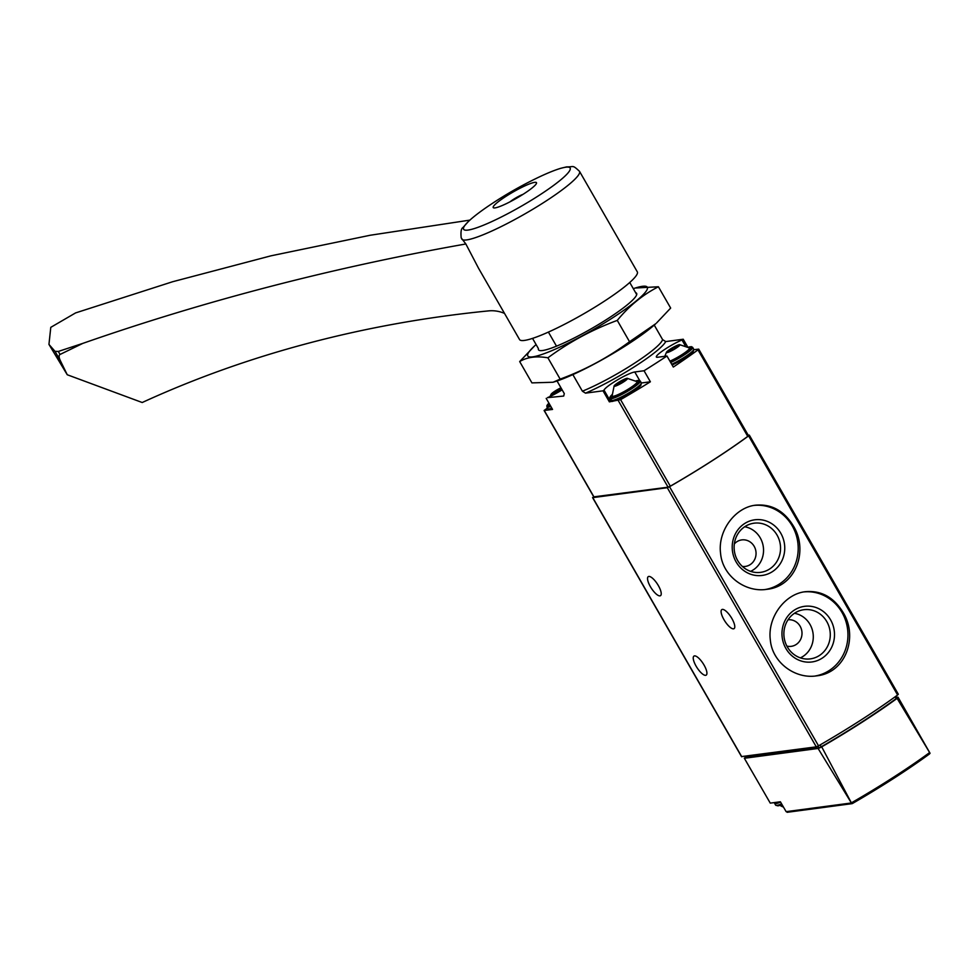 <?xml version="1.0" encoding="UTF-8"?>
<svg xmlns="http://www.w3.org/2000/svg" width="979" height="979" viewBox="0 0 979 979"><rect width="100%" height="100%" fill="white"/><g stroke="black" fill="none" stroke-linecap="round" stroke-linejoin="round"><path stroke-width="1.47" d="M793.247 525.772C783.959 510.671 771.415 503.806 755.641 505.176C735.241 507.281 717.485 530.887 720.593 553.514C722.478 575.933 745.386 592.772 766.863 589.321C795.805 586.543 808.838 550.528 793.247 525.772M741.654 756.571L816.29 746.855L818.53 745.839A154.352 22.027 -29.9 0 0 897.608 694.992L898.318 694.246L749.314 435.117L748.213 435.202M593.629 496.634L592.772 497.638L667.286 487.713L669.526 486.71A154.352 22.027 -29.9 0 0 748.605 435.863L749.314 435.117M843.005 612.291C833.704 597.19 821.173 590.325 805.399 591.695C784.999 593.8 767.242 617.406 770.338 640.033C772.235 662.453 795.132 679.304 816.608 675.853C845.562 673.075 858.583 637.06 843.005 612.291M898.073 697.244L930.05 753.255L897.107 698.37A5.14 0.734 -29.9 0 0 898.073 697.244A5.14 0.734 -29.9 0 0 897.853 697.158L896.593 697.329M821.711 746.855L851.767 803.6L818.089 748.458A5.14 0.734 -29.9 0 0 821.711 746.855A153.813 21.954 -29.9 0 0 897.107 698.37M745.582 757.122L744.334 758.236L770.265 803.123L780.385 801.777L786.137 811.664L787.581 812.129M818.089 748.458L744.419 758.272M851.767 803.6L852.452 803.49A151.965 21.697 150.1 0 0 929.279 754.087L930.05 753.255L929.279 754.087M745.876 757.342L818.958 747.821L821.222 746.806A151.782 21.66 -29.9 0 0 896.164 698.614L896.899 697.856L895.944 696.216M731.925 618.593A11.32 3.683 -122.7 0 0 721.817 609.599A11.32 3.683 -122.7 0 0 724.852 621.114A11.32 3.683 -122.7 0 0 734.066 628.64A11.32 3.683 -122.7 0 0 731.925 618.593M704.06 665.084A11.32 3.683 -122.7 0 0 693.952 656.089A11.32 3.683 -122.7 0 0 696.987 667.605A11.32 3.683 -122.7 0 0 706.202 675.131A11.32 3.683 -122.7 0 0 704.06 665.084M658.365 585.613A11.32 3.683 -122.7 0 0 648.269 576.631A11.32 3.683 -122.7 0 0 651.292 588.146A11.32 3.683 -122.7 0 0 660.507 595.673A11.32 3.683 -122.7 0 0 658.365 585.613M765.431 589.48A42.452 39.686 82.4 0 0 792.244 525.907A42.452 39.686 82.4 0 0 754.295 505.384M780.801 533.261A28.061 26.237 82.4 0 0 735.327 533.934A28.061 26.237 82.4 0 0 759.312 575.652A28.061 26.237 82.4 0 0 780.801 533.261M815.189 676.012A42.452 39.686 82.4 0 0 841.989 612.438A42.452 39.686 82.4 0 0 804.053 591.903M830.559 619.793A28.061 26.237 82.4 0 0 785.085 620.466A28.061 26.237 82.4 0 0 809.058 662.171A28.061 26.237 82.4 0 0 830.559 619.793M750.612 571.357A23.41 21.881 82.4 0 0 760.255 537.887A23.41 21.881 82.4 0 0 744.676 526.763M742.4 566.449A13.376 12.507 82.4 0 0 745.3 566.437A13.376 12.507 82.4 0 0 754.173 546.331A13.376 12.507 82.4 0 0 741.776 539.906A13.376 12.507 82.4 0 0 734.336 543.932M777.057 535.085A24.793 23.178 82.4 0 0 752.178 523.52A24.793 23.178 82.4 0 0 734.348 550.834A24.793 23.178 82.4 0 0 758.701 572.519A24.793 23.178 82.4 0 0 777.057 535.085M800.369 657.876A23.41 21.881 82.4 0 0 810 624.418A23.41 21.881 82.4 0 0 794.434 613.295M786.871 646.091A13.376 12.507 82.4 0 0 791.252 646.336A13.376 12.507 82.4 0 0 800.124 626.23A13.376 12.507 82.4 0 0 788.034 619.78M826.802 621.616A24.793 23.178 82.4 0 0 801.923 610.052A24.793 23.178 82.4 0 0 784.106 637.353A24.793 23.178 82.4 0 0 808.458 659.038A24.793 23.178 82.4 0 0 826.802 621.616M562.142 389.862A18.528 2.643 -29.9 0 1 547.457 397.658L563.708 396.054L564.296 393.607L557.039 380.978M532.539 338.379L538.401 348.573A56.598 8.077 -29.9 0 0 539.588 350.506A56.598 8.077 -29.9 0 0 591.585 328.577A56.598 8.077 -29.9 0 0 636.68 294.667A56.598 8.077 -29.9 0 0 635.616 292.672M548.399 332.077L556.5 346.162M572.862 374.614L582.395 391.196L585.503 393.154A59.168 8.444 -29.9 0 0 665.72 341.573L662.599 339.615A56.598 8.077 150.1 0 1 633.364 363.955A56.598 8.077 150.1 0 1 582.395 391.196M629.742 282.478L636.705 294.581M654.241 325.077L662.599 339.615M547.542 407.974L544.104 410.495L552.548 409.43L546.196 398.392M593.923 496.842L668.07 487.187L670.321 486.184A152.81 21.807 -29.9 0 0 747.748 436.389L748.47 435.643L698.712 349.124L693.866 349.711M585.503 393.154L603.027 390.817L609.366 401.855L620.576 399.652A152.81 21.807 -29.9 0 0 650.386 381.786L644.035 370.747A152.81 21.807 -29.9 0 0 666.956 356.013L673.307 367.052A152.81 21.807 -29.9 0 0 697.99 349.87L698.712 349.124M687.515 346.676L683.232 339.236L665.72 341.573M685.214 345.599L681.984 339.982A18.528 2.643 -29.9 0 0 664.57 349.515A18.528 2.643 -29.9 0 0 656.358 357.005A18.528 2.643 -29.9 0 0 657.692 357.249L666.956 356.013M681.984 339.982L683.232 339.236M603.027 390.817L604.006 390.119A18.528 2.643 -29.9 0 1 617.516 379.864A18.528 2.643 -29.9 0 1 634.771 371.983L644.035 370.747M609.366 401.855L610.358 401.157L604.006 390.119M610.957 400.252A18.528 2.643 -29.9 0 0 610.358 401.157M641.38 382.985L650.386 381.786M640.817 384.135A16.459 2.35 150.1 0 1 627.82 394.5A16.459 2.35 150.1 0 1 612.34 400.509M693.193 350.445A16.459 2.35 150.1 0 1 687.221 356.417A16.459 2.35 150.1 0 1 672.132 365.008M552.229 408.867A16.459 2.35 150.1 0 1 549.317 408.904M670.468 348.989A7.771 1.114 150.1 0 1 679.585 344.632A7.771 1.114 150.1 0 1 673.748 349.589A7.771 1.114 150.1 0 1 666.54 352.134A7.771 1.114 150.1 0 1 670.468 348.989M667.8 351.767L674.225 349.05L679.426 345.22L672.169 348.194L667.8 351.767M679.585 344.632L689.412 347.973A14.404 2.056 150.1 0 1 683.599 353.566A14.404 2.056 150.1 0 1 669.917 361.165M561.885 389.422A7.771 1.114 150.1 0 1 554.285 393.754A7.771 1.114 150.1 0 1 551.128 394.219A7.771 1.114 150.1 0 1 555.056 391.062A7.771 1.114 150.1 0 1 560.955 387.806M554.567 391.771L555.313 393.068L554.567 391.735L551.556 394.109L553.588 393.839L561.652 389.006M554.53 391.71L561.016 387.904M549.843 404.719A14.404 2.056 150.1 0 1 549.072 404.388L548.95 403.177M618.079 382.667A7.771 1.114 150.1 0 1 627.196 378.31A7.771 1.114 150.1 0 1 621.371 383.266A7.771 1.114 150.1 0 1 614.151 385.812A7.771 1.114 150.1 0 1 618.079 382.667M615.412 385.445L621.849 382.74L627.049 378.897L619.78 381.871L615.412 385.445M627.196 378.31L637.035 381.663A14.404 2.056 150.1 0 1 625.654 390.707A14.404 2.056 150.1 0 1 612.095 395.993L614.151 385.812M504.515 313.402A25.723 20.363 12.3 0 0 488.668 310.881A1029.015 814.406 12.3 0 0 142.212 402.516L67.245 374.749L60.282 360.541C58.801 357.274 58.728 355.242 60.049 354.459L82.811 343.384L58.312 351.449L54.995 351.339L48.95 344.4L50.786 327.341L75.591 312.913L172.683 281.719L271.024 255.813L370.209 235.254L469.859 220.116M82.811 343.384A2315.286 1832.407 12.3 0 1 465.857 243.979L461.207 237.921C460.595 231.888 461.182 228.437 462.957 227.556L468.5 221.364C473.518 216.702 480.481 211.366 489.402 205.37L489.402 205.37A61.42 8.762 -29.9 0 0 463.63 229.294A61.42 8.762 -29.9 0 0 497.613 218.831A61.42 8.762 -29.9 0 0 566.633 174.47A61.42 8.762 -29.9 0 0 536.492 178.288L536.492 178.288A61.42 8.762 -29.9 0 0 536.125 178.472M522.664 186.928A24.952 3.561 150.1 0 1 536.48 182.694A24.952 3.561 150.1 0 1 507.024 203.326A24.952 3.561 150.1 0 1 493.208 207.572A24.952 3.561 150.1 0 1 522.664 186.928M465.857 243.979L478.547 268.258L519.543 339.542A67.918 9.692 -29.9 0 0 557.124 328.002A67.918 9.692 -29.9 0 0 637.292 271.832L579.507 171.337A67.918 9.692 -29.9 0 1 499.327 227.495A67.918 9.692 -29.9 0 1 461.88 239.231M523.031 194.344A9.778 1.395 -29.9 0 0 510.047 201.809M513.559 199.936L519.727 196.387M48.95 344.4L67.245 374.749M553.025 382.251L555.056 381.626A68.946 9.839 -29.9 0 0 655.795 323.694L629.534 341.72C608.277 357.433 585.161 369.903 560.159 379.118L553.025 382.251L531.927 382.887L519.678 361.569C527.106 357.09 536.516 355.83 547.91 357.812C569.166 342.087 592.283 329.629 617.272 320.402C629.118 305.938 642.824 294.728 658.402 286.761L635.285 288.022A68.946 9.839 -29.9 0 0 633.303 288.67M658.402 286.761L670.664 308.067L656.591 322.96M536.1 344.559A68.946 9.839 -29.9 0 0 534.546 345.954A68.946 9.839 -29.9 0 0 527.926 353.737A68.946 9.839 -29.9 0 0 596.798 327.586A68.946 9.839 -29.9 0 0 642.395 286.321A68.946 9.839 -29.9 0 0 635.285 288.022M534.546 345.954L519.678 361.569M547.91 357.812L560.159 379.118M617.272 320.402L629.534 341.72M748.605 435.863L897.608 694.992M669.526 486.71L818.53 745.839M850.812 803.049L786.137 811.664M929.45 752.692A153.262 21.881 150.1 0 1 851.865 802.584M896.164 698.614L895.124 696.815M821.222 746.806L820.145 744.921M818.958 747.821L817.991 746.145M745.998 757.55L745.288 756.314M592.772 497.638L741.776 756.779M667.286 487.713L816.29 746.855M780.581 802.107A17.487 2.496 150.1 0 1 774.634 803.392L775.649 805.154A17.487 2.496 150.1 0 0 781.609 803.869M782.013 804.579A16.459 2.35 150.1 0 1 776.996 805.374M544.287 410.531L594.033 497.051M618.312 400.668L668.07 487.187M620.576 399.652L670.321 486.184M697.99 349.87L747.748 436.389M639.679 380.525L634.771 371.983M688.396 347.227A16.459 2.35 150.1 0 1 687.845 350.947A16.459 2.35 150.1 0 1 670.101 361.471M688.359 347.202L691.504 346.676L692.679 347.41A17.487 2.496 150.1 0 1 686.034 353.737A17.487 2.496 150.1 0 1 670.688 362.511M692.679 347.41L693.695 349.173A17.487 2.496 150.1 0 1 687.05 355.512A17.487 2.496 150.1 0 1 671.704 364.274M550.198 405.343A16.459 2.35 150.1 0 1 548.938 403.152M550.834 406.444A17.487 2.496 150.1 0 1 546.943 406.934L547.959 408.696A17.487 2.496 150.1 0 0 551.838 408.206M636.02 380.917A16.459 2.35 150.1 0 1 634.845 385.102A16.459 2.35 150.1 0 1 616.17 395.834A16.459 2.35 150.1 0 1 611.973 394.745M635.983 380.892L639.128 380.354L640.303 381.088A17.487 2.496 150.1 0 1 626.376 391.979A17.487 2.496 150.1 0 1 609.966 398.526L610.982 400.301A17.487 2.496 150.1 0 0 627.392 393.742A17.487 2.496 150.1 0 0 641.306 382.862L640.951 384.955C641.233 385.665 636.913 388.822 628.004 394.415C603.933 406.224 614.726 399.408 610.982 400.301M617.59 383.34L618.349 384.661L617.59 383.376M620.6 383.278L619.78 381.871M623.807 381.651L622.962 380.17M557.577 391.686L556.757 390.266M560.783 390.046L559.927 388.565M672.977 349.601L672.169 348.194M676.195 347.961L675.339 346.48M54.995 351.339L60.282 360.541M58.312 351.449L60.049 354.459M751.138 770.069L744.334 758.236M852.109 803.649L787.165 812.301M852.354 803.563C881.785 786.529 907.496 769.996 929.499 753.952M745.814 757.513L745.129 756.326M592.576 497.601L741.592 756.743M774.45 802.56L774.634 803.392M782.025 804.603L778.109 805.839L775.649 805.154M779.994 805.35A15.431 15.431 0 0 0 783.469 807.075M544.104 410.495L593.849 497.014M666.54 352.134L664.802 356.307M693.695 349.173L693.34 351.277L690.77 353.798L672.132 365.02M551.128 394.219L549.99 396.519M548.913 403.115L546.894 405.539L546.943 406.934M552.242 408.904L549.146 409.43L547.959 408.696M611.961 394.696L609.929 397.144L609.966 398.526M640.303 381.088L641.306 382.862M625.14 380.28L624.761 379.619M677.517 346.59L677.15 345.93M579.507 171.337C572.201 164.509 574.245 167.079 566.608 166.883L560.722 168.302C554.187 170.297 546.111 173.626 536.492 178.288A386.913 386.913 0 0 0 489.402 205.37"/></g></svg>
